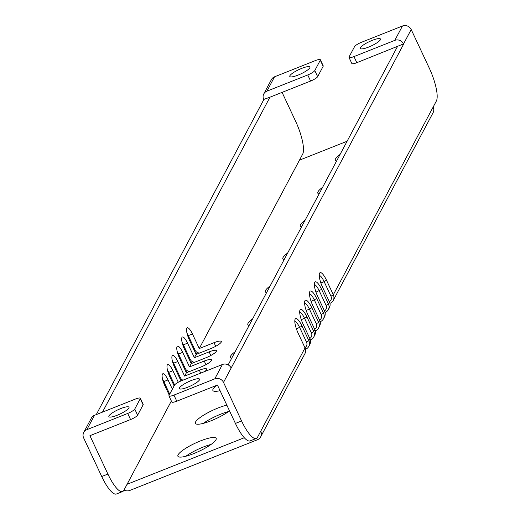 <?xml version="1.0" encoding="UTF-8"?>
<svg xmlns="http://www.w3.org/2000/svg" width="520" height="520" viewBox="0 0 520 520"><rect width="100%" height="100%" fill="white"/><g stroke="black" fill="none" stroke-linecap="round" stroke-linejoin="round"><path stroke-width="0.78" d="M402.454 26L361.615 42.224A6.669 1.417 -25.1 0 0 354.569 46.599L349.057 56.959A6.669 1.417 -25.1 0 0 348.991 57.415A6.669 1.417 -25.1 0 0 353.971 56.589L356.824 62.693L403.553 43.901A6.669 6.273 -152 0 0 394.81 40.371L402.454 26A6.669 6.273 28 0 1 411.197 29.53L429.267 68.1A27.801 7.397 68.3 0 1 436.345 101.056L433.147 107.068A6.896 6.481 28 0 1 433.056 112.762L333.229 300.456A6.896 6.481 28 0 1 329.999 303.316L329.947 303.336M353.971 56.589L394.81 40.371M360.425 47.704A11.121 2.36 -25.1 0 0 360.321 48.458A11.121 2.36 -25.1 0 0 370 46.508A11.121 2.36 -25.1 0 0 380.348 39.787A11.121 2.36 -25.1 0 0 380.458 39.026A11.121 2.36 -25.1 0 0 370.779 40.976A11.121 2.36 -25.1 0 0 360.425 47.704M403.65 44.096L231.16 368.03A6.669 6.273 28 0 0 222.417 364.5L181.571 380.718A6.669 1.417 -25.1 0 0 174.531 385.099L169.019 395.46A6.669 1.417 -25.1 0 0 168.955 395.915A6.669 1.417 -25.1 0 0 173.933 395.09L214.773 378.865L222.417 364.5M333.229 300.456A6.896 6.481 28 0 0 333.313 294.762L326.495 280.202L324.149 281.658A9.783 2.6 -111.7 0 0 319.241 275.457M173.933 395.09L176.787 401.187L217.431 385.047L235.411 423.423L241.586 420.966A27.801 7.397 68.3 0 0 256.288 438.451A27.801 7.397 68.3 0 0 257.55 437.216L305.038 347.925L298.22 333.365A12.012 3.192 -111.7 0 1 295.061 319.351A12.012 3.192 -111.7 0 1 302.055 326.144L308.88 340.71L309.927 338.741L303.108 324.175A12.012 3.192 -111.7 0 1 299.942 310.167A12.012 3.192 -111.7 0 1 306.943 316.959L313.768 331.519L314.815 329.55L307.996 314.983A12.012 3.192 -111.7 0 1 304.831 300.976A12.012 3.192 -111.7 0 1 311.831 307.769L318.656 322.329L319.703 320.359L312.884 305.799A12.012 3.192 -111.7 0 1 309.719 291.785A12.012 3.192 -111.7 0 1 316.719 298.578L323.544 313.144L324.591 311.168L317.766 296.608A12.012 3.192 -111.7 0 1 314.606 282.594A12.012 3.192 -111.7 0 1 321.607 289.393L328.432 303.953L329.478 301.983L322.654 287.417A12.012 3.192 -111.7 0 1 319.495 273.409A12.012 3.192 -111.7 0 1 326.495 280.202M241.586 420.966L223.516 382.395A6.669 6.273 -152 0 0 214.773 378.865M179.517 387.835A11.121 2.36 -25.1 0 0 179.413 388.596A11.121 2.36 -25.1 0 0 189.085 386.646A11.121 2.36 -25.1 0 0 199.44 379.925A11.121 2.36 -25.1 0 0 199.55 379.165A11.121 2.36 -25.1 0 0 189.872 381.115A11.121 2.36 -25.1 0 0 179.517 387.835M256.288 438.451L250.114 440.901A27.801 7.397 -111.7 0 1 235.411 423.423M244.27 437.743L127.062 484.296L171.353 401.031M260.748 431.197A6.896 6.481 28 0 1 260.663 436.891A6.896 6.481 28 0 1 257.433 439.751L129.922 490.399A6.896 6.481 28 0 1 124.02 490.022M347.106 141.245L299.462 160.167L199.277 348.53L214.019 342.674A9.783 2.08 154.9 0 1 221.319 341.465A9.783 2.08 154.9 0 1 210.893 348.556L196.144 354.413L194.389 357.721L209.131 351.865A9.783 2.08 154.9 0 1 216.431 350.656A9.783 2.08 154.9 0 1 206.005 357.747L191.263 363.597L189.501 366.906L204.243 361.049A9.783 2.08 154.9 0 1 211.542 359.84A9.783 2.08 154.9 0 1 201.117 366.932L186.375 372.788L184.613 376.097L199.355 370.24A9.783 2.08 154.9 0 1 206.655 369.031A9.783 2.08 154.9 0 1 204.776 371.507M336.55 161.083A21.125 4.485 154.9 0 1 335.303 160.316A21.125 4.485 154.9 0 1 335.51 158.867A21.125 4.485 154.9 0 1 340.1 154.414M319.065 193.967A21.125 4.485 154.9 0 1 317.817 193.193A21.125 4.485 154.9 0 1 318.019 191.75A21.125 4.485 154.9 0 1 322.608 187.297M301.574 226.844A21.125 4.485 154.9 0 1 300.326 226.077A21.125 4.485 154.9 0 1 300.534 224.633A21.125 4.485 154.9 0 1 305.123 220.181M284.089 259.727A21.125 4.485 154.9 0 1 282.841 258.954A21.125 4.485 154.9 0 1 283.043 257.511A21.125 4.485 154.9 0 1 287.632 253.058M266.597 292.604A21.125 4.485 154.9 0 1 265.35 291.837A21.125 4.485 154.9 0 1 265.558 290.394A21.125 4.485 154.9 0 1 270.147 285.942M249.113 325.488A21.125 4.485 154.9 0 1 247.864 324.721A21.125 4.485 154.9 0 1 248.066 323.271A21.125 4.485 154.9 0 1 252.655 318.819M231.621 358.365A21.125 4.485 154.9 0 1 230.373 357.598A21.125 4.485 154.9 0 1 230.581 356.154A21.125 4.485 154.9 0 1 235.17 351.702M220.071 390.669A21.125 4.485 154.9 0 1 212.888 390.481A21.125 4.485 154.9 0 1 213.089 389.031A21.125 4.485 154.9 0 1 216.658 385.353M229.515 410.846A21.125 4.485 154.9 0 1 209.053 421.551A21.125 4.485 154.9 0 1 195.397 423.358A21.125 4.485 154.9 0 1 195.598 421.915A21.125 4.485 154.9 0 1 226.85 405.158M215.969 439.764A21.125 4.485 154.9 0 1 196.294 452.537A21.125 4.485 154.9 0 1 177.905 456.241A21.125 4.485 154.9 0 1 178.113 454.799A21.125 4.485 154.9 0 1 197.782 442.026A21.125 4.485 154.9 0 1 216.171 438.315A21.125 4.485 154.9 0 1 215.969 439.764M305.487 349.187L305.558 349.265A6.896 6.481 28 0 0 308.789 346.398A6.896 6.481 28 0 0 308.88 340.71L306.534 342.166L299.709 327.606A9.783 2.6 -111.7 0 0 294.808 321.406M306.534 342.166A4.667 4.394 28 0 1 304.915 347.653M397.469 46.547L228.156 364.878M305.038 347.925A6.896 6.481 28 0 1 304.947 353.62L260.663 436.891M299.695 312.214A9.783 2.6 -111.7 0 1 304.596 318.416L311.422 332.982L313.768 331.519A6.896 6.481 28 0 1 313.677 337.214A6.896 6.481 28 0 1 310.447 340.074L310.394 340.093M304.584 303.024A9.783 2.6 -111.7 0 1 309.485 309.231L316.31 323.791L318.656 322.329A6.896 6.481 28 0 1 318.565 328.022A6.896 6.481 28 0 1 315.334 330.882L315.283 330.909M309.471 293.833A9.783 2.6 -111.7 0 1 314.373 300.04L321.191 314.6L323.544 313.144A6.896 6.481 28 0 1 323.453 318.832A6.896 6.481 28 0 1 320.222 321.698L320.171 321.718M314.36 284.648A9.783 2.6 -111.7 0 1 319.261 290.849L326.079 305.416L328.432 303.953A6.896 6.481 28 0 1 328.341 309.641A6.896 6.481 28 0 1 325.111 312.507L325.058 312.526M203.32 423.365A21.125 4.485 154.9 0 1 228.592 411.528M185.828 456.248A21.125 4.485 154.9 0 1 211.107 444.412M309.927 338.741A6.896 6.481 28 0 1 309.836 344.428L308.789 346.398M311.422 332.982A4.667 4.394 28 0 1 309.797 338.468M314.815 329.55A6.896 6.481 28 0 1 314.724 335.238L313.677 337.214M316.31 323.791A4.667 4.394 28 0 1 314.685 329.277M319.703 320.359A6.896 6.481 28 0 1 319.611 326.053L318.565 328.022M321.191 314.6A4.667 4.394 28 0 1 319.572 320.086M324.591 311.168A6.896 6.481 28 0 1 324.5 316.862L323.453 318.832M326.079 305.416A4.667 4.394 28 0 1 324.461 310.895M329.478 301.983A6.896 6.481 28 0 1 329.387 307.671L328.341 309.641M433.147 107.068L333.313 294.762L330.967 296.225L324.149 281.658L320.86 282.964M330.967 296.225A4.667 4.394 28 0 1 329.349 301.711M282.081 92.378L295.581 121.199A27.801 7.397 68.3 0 1 302.659 154.154L299.462 160.167M122.603 491.55L116.428 494A27.801 7.397 -111.7 0 1 101.725 476.522L107.9 474.065A27.801 7.397 68.3 0 0 122.603 491.55A27.801 7.397 68.3 0 0 123.864 490.308L127.062 484.296M107.9 474.065L89.921 435.688L130.566 419.549A6.669 1.417 154.9 0 0 137.612 415.168L143.117 404.813A6.669 1.417 154.9 0 0 143.182 404.352L140.328 398.255A6.669 1.417 -25.1 0 0 135.35 399.081L94.51 415.298L86.866 429.669A6.669 6.273 -152 0 0 83.74 432.438A6.669 6.273 -152 0 0 83.655 437.95L101.725 476.522M263.776 93.945L271.421 79.573A6.669 6.273 28 0 1 274.547 76.804L266.903 91.169A6.669 6.273 -152 0 0 263.776 93.945A6.669 6.273 -152 0 0 263.692 99.45L269.958 97.195L102.447 412.152M199.277 348.53L192.452 333.964A9.783 2.6 -111.7 0 0 187.278 327.815A9.783 2.6 -111.7 0 0 189.326 339.846L196.144 354.413M194.389 357.721L187.564 343.154A9.783 2.6 -111.7 0 0 182.39 337.006A9.783 2.6 -111.7 0 0 184.438 349.037L191.263 363.597M189.501 366.906L182.676 352.346A9.783 2.6 -111.7 0 0 177.502 346.19A9.783 2.6 -111.7 0 0 179.55 358.228L186.375 372.788M184.613 376.097L177.788 361.537A9.783 2.6 -111.7 0 0 172.614 355.381A9.783 2.6 -111.7 0 0 174.661 367.413L181.006 380.952M178.302 382.252L172.906 370.721A9.783 2.6 -111.7 0 0 167.726 364.572A9.783 2.6 -111.7 0 0 169.774 376.603L174.115 385.873M172.361 389.181L168.019 379.912A9.783 2.6 -111.7 0 0 162.838 373.757A9.783 2.6 -111.7 0 0 164.886 385.794L169.228 395.063M263.783 99.645L96.272 414.603M83.74 432.438L91.384 418.074A6.669 6.273 28 0 1 94.51 415.298M86.866 429.669L127.712 413.446A6.669 1.417 -25.1 0 0 134.751 409.071L140.263 398.71A6.669 1.417 -25.1 0 0 140.328 398.255M108.973 415.883A11.121 2.36 -25.1 0 0 108.862 416.644A11.121 2.36 -25.1 0 0 118.541 414.694A11.121 2.36 -25.1 0 0 128.895 407.966A11.121 2.36 -25.1 0 0 128.999 407.212A11.121 2.36 -25.1 0 0 119.327 409.162A11.121 2.36 -25.1 0 0 108.973 415.883M266.903 91.169L307.749 74.952A6.669 1.417 -25.1 0 0 314.788 70.57L320.3 60.209A6.669 1.417 -25.1 0 0 320.365 59.755A6.669 1.417 -25.1 0 0 315.387 60.58L274.547 76.804M269.958 97.195L310.603 81.049A6.669 1.417 154.9 0 0 317.649 76.674L323.161 66.313A6.669 1.417 154.9 0 0 323.226 65.858L320.365 59.755M289.9 75.712A11.121 2.36 -25.1 0 0 289.789 76.473A11.121 2.36 -25.1 0 0 299.468 74.523A11.121 2.36 -25.1 0 0 309.822 67.802A11.121 2.36 -25.1 0 0 309.927 67.041A11.121 2.36 -25.1 0 0 300.248 68.991A11.121 2.36 -25.1 0 0 289.9 75.712M162.546 379.119A9.783 2.6 -111.7 0 1 163.833 381.576L168.019 379.912M169.722 394.141L163.833 381.576L163.241 381.622M167.433 369.928A9.783 2.6 -111.7 0 1 168.721 372.385L172.906 370.721M174.609 384.963L168.721 372.385L168.129 372.431M172.322 360.737A9.783 2.6 -111.7 0 1 173.608 363.194L177.788 361.537M182.962 380.172A4.667 4.394 28 0 1 180.427 377.76L173.608 363.194L173.017 363.24M181.35 380.809A6.896 6.481 28 0 1 180.726 380.354M177.209 351.553A9.783 2.6 -111.7 0 1 178.497 354.01L182.676 352.346M189.982 371.358A4.667 4.394 28 0 1 185.315 368.57L178.497 354.01L177.905 354.049M187.571 372.313A6.896 6.481 28 0 1 185.608 371.163M182.097 342.362A9.783 2.6 -111.7 0 1 183.385 344.819L187.564 343.154M194.87 362.167A4.667 4.394 28 0 1 190.203 359.379L183.385 344.819L182.793 344.864M192.458 363.123A6.896 6.481 28 0 1 190.495 361.972M186.986 333.171A9.783 2.6 -111.7 0 1 188.272 335.628L192.452 333.964M199.758 352.976A4.667 4.394 28 0 1 195.091 350.194L188.272 335.628L187.681 335.673M197.347 353.932A6.896 6.481 28 0 1 195.383 352.781M356.824 62.693A6.669 1.417 154.9 0 1 351.851 63.518L348.991 57.415M176.787 401.187A6.669 1.417 154.9 0 1 171.815 402.012L168.955 395.915M403.553 43.901L411.197 29.53M223.516 382.395L231.16 368.03M296.419 328.913L302.055 326.144M306.943 316.959L301.308 319.722M311.831 307.769L306.195 310.531M316.719 298.578L311.084 301.346M321.607 289.393L315.971 292.156M307.749 74.952L310.603 81.049M314.788 70.57L317.649 76.674M320.3 60.209L323.161 66.313M127.712 413.446L130.566 419.549M134.751 409.071L137.612 415.168M140.263 398.71L143.117 404.813M200.707 373.12L199.355 370.24M180.427 377.76L179.536 377.825M205.94 364.676L204.243 361.049M185.315 368.57L184.425 368.635M210.828 355.485L209.131 351.865M190.203 359.379L189.312 359.45M215.716 346.294L214.019 342.674M195.091 350.194L194.201 350.259"/></g></svg>
